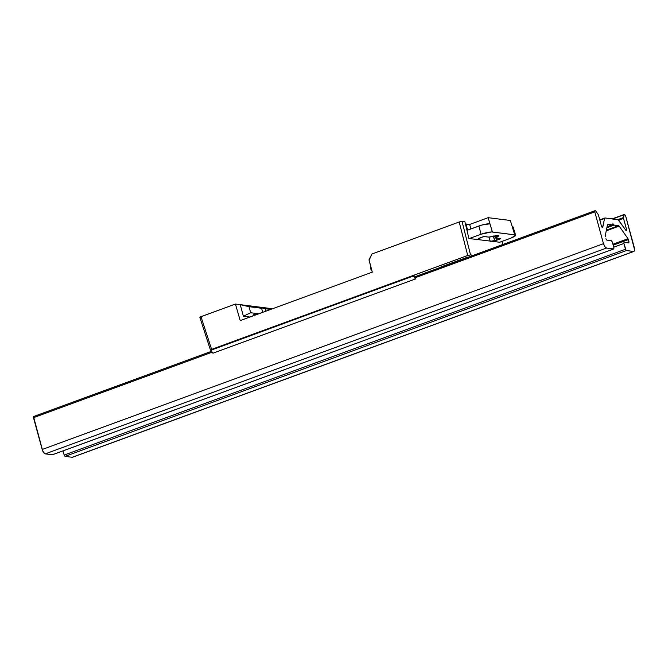 <?xml version="1.0" encoding="UTF-8"?>
<svg xmlns="http://www.w3.org/2000/svg" width="668" height="668" viewBox="0 0 668 668"><rect width="100%" height="100%" fill="white"/><g stroke="black" fill="none" stroke-linecap="round" stroke-linejoin="round"><path stroke-width="1" d="M415.095 276.168L413.45 275.959L415.863 279.057L415.095 276.168L413.45 275.959L210.929 350.216L212.942 353.213L415.371 278.99L413.45 275.959L210.929 350.216L210.579 349.898L212.942 353.213L213.368 353.055M200.091 317.475L200.993 316.665L211.614 349.381L210.478 350.09L199.857 317.367L200.35 316.941L235.42 304.04L240.213 320.59L372.301 272.16L369.02 259.76L371.984 253.974L459.2 221.993L371.984 253.974L369.07 260.253L372.301 272.16L240.213 320.59L235.42 304.04L252.671 306.236L261.572 308.274L252.671 306.236L240.238 304.658L249.03 306.679L240.238 304.658L243.403 316.214L250.684 312.749L249.03 306.679L261.572 308.274L262.774 312.315L261.572 308.274L249.03 306.679L250.684 312.749L258.792 313.776M254.951 313.927L254.758 313.267L254.951 313.927M265.371 308.75L256.696 306.746L265.371 308.75L265.973 311.146L265.371 308.75L270.665 309.426L265.371 308.75M210.579 349.898L211.614 349.381L200.993 316.665L235.42 304.04L240.238 304.658L243.403 316.214L249.899 317.041M252.671 306.236L272.502 308.75L252.671 306.236M271.918 308.967L269.129 308.324L271.918 308.967M502.745 244.521L502.044 241.382L502.745 244.521M459.2 221.993L461.521 221.434L464.92 221.801L462.031 221.434L470.556 254.909L473.428 255.276L470.556 254.909L467.725 255.477L459.2 221.993L460.803 221.542L462.031 221.434L470.556 254.909L467.725 255.477L459.2 221.993M499.689 242.242L468.911 238.501L464.92 221.801L468.911 238.501L499.689 242.242M211.614 349.381L467.725 255.477L211.614 349.381M440.913 266.941L467.7 257.122L440.913 266.941M435.11 269.363L422.301 274.055M258.591 313.851L254.7 314.018L254.483 315.939L254.884 313.993M490.178 241.206L488.993 237.098L490.178 241.206M478.722 238.267L479.24 238.985L478.079 239.754L479.24 238.985L478.722 238.267M500.499 238.726L496.032 240.422L490.212 241.298L494.612 240.589L493.276 236.021L494.612 240.589L493.468 235.979L494.804 240.614L496.508 240.271L495.84 237.975L496.508 240.271L499.873 239.035L499.739 238.468L499.873 239.035L500.499 238.726L495.748 237.958L495.639 235.57L496.115 237.541L498.637 235.804L488.909 237.09L484.242 236.497L478.564 238.367L479.24 238.985M500.415 238.551L495.748 237.958L498.478 236.188L498.361 235.562L497.351 235.437L488.909 237.09L483.498 236.564L478.822 238.576M370.656 266.682L371.024 270.089L370.656 266.682M371.767 270.189L371.024 270.089L371.684 269.889M513.149 227.028L512.272 226.644L513.166 227.095L515.646 235.261L514.727 234.827L510.352 220.49L488.166 217.676L469.646 224.465L465.479 224.139L465.897 223.989L467.667 230.118L465.897 223.989L469.646 224.465L470.932 228.915L469.646 224.465L488.166 217.676L489.928 223.805L481.962 225.016L467.667 230.118L478.889 226.001C483.54 224.406 487.214 223.671 489.928 223.805L492.383 231.988C489.586 231.871 485.803 232.623 481.043 234.243L478.889 226.001L481.043 234.243L491.489 231.946L514.727 234.827L510.352 220.49L488.166 217.676L492.383 231.988L515.329 234.977L515.604 235.562L514.602 236.455L511.095 238.059L515.646 235.261M469.295 238.551L481.043 234.243L469.295 238.551M511.095 238.059L499.347 242.367L511.095 238.059M612.932 244.229L627.987 238.71L619.169 226.093L627.987 238.71L628.98 241.732L626.559 242.618L628.98 241.732L628.396 239.612L613.191 245.181M606.369 230.184L618.66 225.675L614.059 225.091L619.169 226.093L606.235 230.836M607.003 227.078L613.55 224.682L612.907 223.755L612.731 224.573L612.907 223.755L614.059 225.091L606.87 227.73M607.513 224.615L605.216 235.821L607.513 224.615L612.422 224.882L607.621 224.373M607.053 226.853L612.731 224.573M605.283 236.672L605.216 235.821M605.868 238.793L606.778 240.113L611.404 240.697L606.778 240.113L605.868 238.793M612.322 242.008L611.404 240.697L612.322 242.008L613.9 247.786L612.322 242.008M613.667 248.955L52.471 454.749L613.667 248.955L613.9 247.786L613.859 248.888L52.363 454.758L45.24 453.856L606.536 248.045L613.667 248.955L606.536 248.045L45.24 453.856C44.005 453.463 42.986 452.002 42.184 449.48L603.48 243.678C604.281 246.2 605.3 247.653 606.536 248.045L604.841 246.667L603.48 243.678L42.184 449.48L33.483 417.692L212.232 352.153L33.483 417.692L33.609 416.54L211.631 351.268L33.525 416.59L42.76 451.084L44.84 453.731L52.48 454.741M594.787 211.881L603.48 243.678L594.787 211.881L415.488 277.629L594.787 211.881L594.829 210.787L415.22 276.644L594.904 210.737L594.787 211.881M595.873 211.18L598.085 214.344L595.873 211.18M601.534 226.352L598.495 215.246L601.534 226.352L602.753 227.354L602.21 227.554L602.753 227.354L602.21 227.554L601.534 226.352M602.561 227.654L604.573 218.494L602.753 227.354M599.856 220.223L604.573 218.494L599.856 220.223M605.091 217.977L618.418 219.822L625.824 230.285L618.009 219.613L605.091 217.977L604.573 218.494M625.824 230.285L626.526 230.635L626.642 229.892L623.528 218.419L626.567 229.533C626.734 230.694 626.484 230.944 625.824 230.285L626.434 230.685M626.567 229.533L625.557 229.901L626.567 229.533M624.68 214.486L625.599 215.797L624.346 214.445L612.639 218.937L624.037 214.754L623.528 218.419L618.752 220.173M624.037 214.754L623.461 217.568L617.908 219.605M612.239 218.887L624.146 214.52M628.738 242.901L624.112 242.309L623.879 243.478L625.457 249.256L626.375 250.567L633.498 251.477C634.6 251.377 634.867 250.082 634.299 247.586L625.599 215.797L634.6 249.84L634.383 250.917L633.498 251.477L626.125 250.45L623.787 243.01L624.112 242.309L628.738 242.901L628.98 241.732L628.847 242.885M594.829 210.787L595.363 210.762M598.085 214.344L598.495 215.246M623.879 243.478L613.742 247.193L623.879 243.478M625.457 249.256L64.161 455.067L63.017 450.883L64.161 455.067L625.457 249.256M626.375 250.567L65.072 456.378L64.328 455.543L65.072 456.378L626.375 250.567M633.498 251.477L72.202 457.279L65.072 456.378L72.202 457.279L633.89 251.427L72.595 457.229M511.721 286.296L549.138 272.569M137.524 423.495L174.941 409.776M502.236 241.307L502.937 244.455M257.138 313.618L253.898 314.386L252.729 315.997M479.065 238.109L479.282 238.802M495.08 235.662L495.606 237.891M604.907 217.993L599.764 219.881M624.238 214.453L612.18 218.879"/></g></svg>
